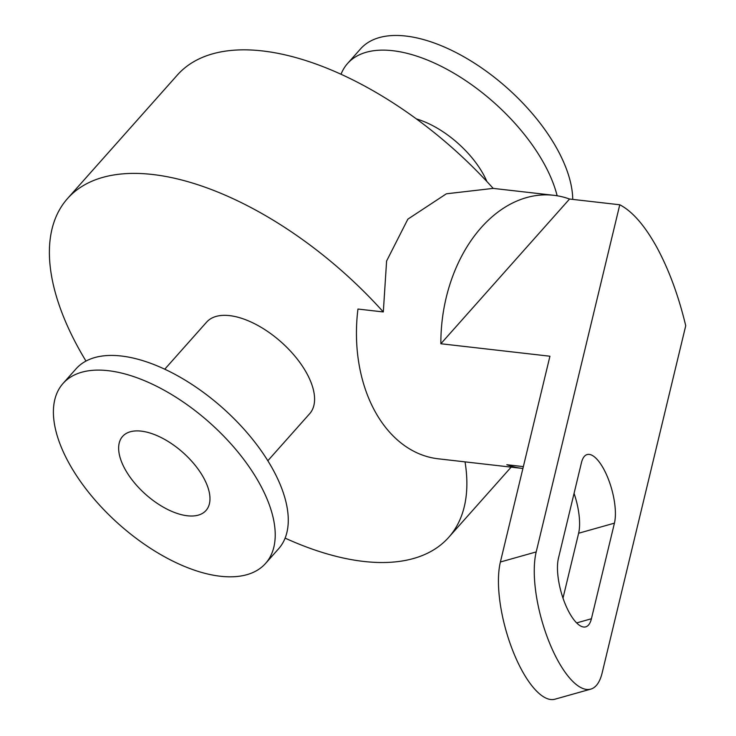 <?xml version="1.0" encoding="UTF-8"?>
<svg xmlns="http://www.w3.org/2000/svg" width="736" height="736" viewBox="0 0 736 736"><rect width="100%" height="100%" fill="white"/><g stroke="black" fill="none" stroke-linecap="round" stroke-linejoin="round"><path stroke-width="1.1" d="M591.422 618.755A39.845 14.26 -105.7 0 1 585.727 626.86A39.845 14.26 -105.7 0 1 564.788 602.977A39.845 14.26 -105.7 0 1 558.44 558.265L581.458 462.668A39.845 14.26 -105.7 0 1 587.144 454.563A39.845 14.26 -105.7 0 1 608.092 478.446A39.845 14.26 -105.7 0 1 614.431 523.149L591.422 618.755L576.647 622.914M562.994 598.138L578.625 533.241A39.845 14.26 74.3 0 0 574.062 493.368M602.149 672.897A79.69 28.52 -105.7 0 1 590.778 689.117A79.69 28.52 -105.7 0 1 548.881 641.332A79.69 28.52 -105.7 0 1 536.194 551.926L619.776 204.774C632.463 211.361 644.874 225.648 657 247.627C669.033 269.965 678.61 296.001 685.731 325.744L602.149 672.897M536.194 551.926L500.388 562.01A79.69 28.52 74.3 0 0 513.075 651.424A79.69 28.52 74.3 0 0 554.962 699.2L590.778 689.117M500.388 562.01L549.93 356.224L440.855 343.749A137.457 96.692 -83.5 0 1 553.794 195.307A137.457 96.692 -83.5 0 1 569.544 199.033L619.776 204.774M522.9 468.482A137.457 96.692 -83.5 0 1 522.56 468.446A137.457 96.692 -83.5 0 1 506.81 464.72L523.351 466.615M522.56 468.446L438.15 458.795A137.457 96.692 -83.5 0 1 357.963 309.046L383.309 311.944L386.602 261.013L407.864 219.144L446.375 193.798L493.175 188.388L553.794 195.307M440.855 343.749L569.544 199.033M465.042 461.868A254.996 128.165 41.6 0 1 448.702 537.363A254.996 128.165 41.6 0 1 285.09 538.117M85.965 361.045A254.996 128.165 41.6 0 1 67.592 198.472A254.996 128.165 41.6 0 1 383.309 311.944M164.781 369.178L206.632 322.11A68.926 34.647 41.6 0 1 281.161 342.028A68.926 34.647 41.6 0 1 309.654 413.724L267.803 460.782M67.592 198.472L177.459 74.916A254.996 128.165 41.6 0 1 493.175 188.388M68.632 462.512A135.47 68.089 41.6 0 1 63.066 383.428A135.47 68.089 41.6 0 1 209.539 422.574A135.47 68.089 41.6 0 1 265.53 563.472A135.47 68.089 41.6 0 1 170.384 559.875A135.47 68.089 41.6 0 1 68.632 462.512M124.908 468.952A55.78 28.032 41.6 0 1 122.618 436.384A55.78 28.032 41.6 0 1 182.933 452.502A55.78 28.032 41.6 0 1 205.979 510.517A55.78 28.032 41.6 0 1 166.805 509.036A55.78 28.032 41.6 0 1 124.908 468.952M63.066 383.428L76.112 368.764A135.47 68.089 41.6 0 1 222.594 407.9A135.47 68.089 41.6 0 1 278.576 548.798L265.53 563.472M416.539 118.956A68.926 34.647 41.6 0 1 486.892 181.516M341.062 74.161A135.47 68.089 41.6 0 1 347.576 63.48A135.47 68.089 41.6 0 1 460.184 77.05A135.47 68.089 41.6 0 1 557.143 195.776M347.576 63.48L360.622 48.806A135.47 68.089 41.6 0 1 484.435 69.892A135.47 68.089 41.6 0 1 572.737 199.401M614.431 523.149L578.625 533.241M448.702 537.363L511.143 467.139"/></g></svg>
